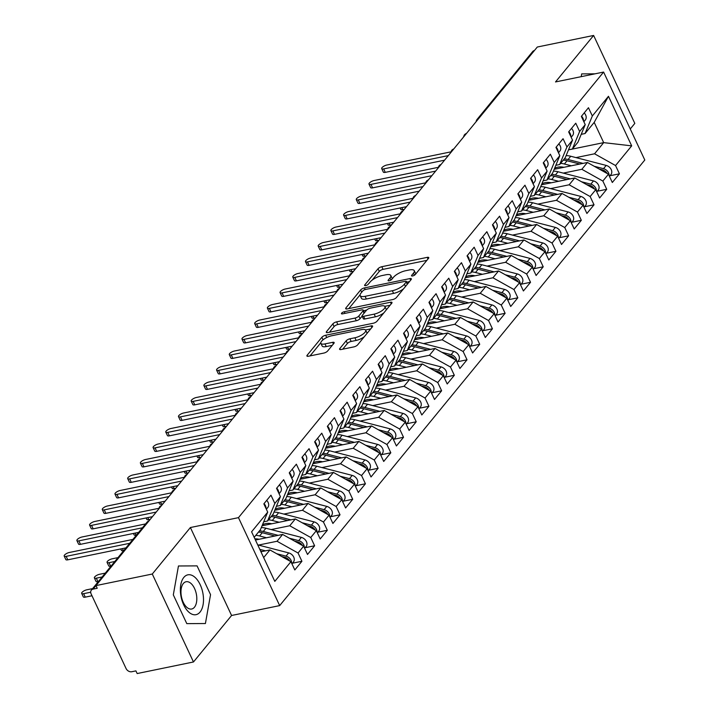 <?xml version="1.0" encoding="UTF-8"?>
<svg xmlns="http://www.w3.org/2000/svg" width="709" height="709" viewBox="0 0 709 709"><rect width="100%" height="100%" fill="white"/><g stroke="black" fill="none" stroke-linecap="round" stroke-linejoin="round"><path stroke-width="1.06" d="M412.629 275.961A2.154 0.727 -25.1 0 0 415.27 274.534L428.511 258.368A3.066 1.037 -25.1 0 0 428.768 257.589A3.066 1.037 -25.1 0 0 427.235 257.367L381.805 266.708A3.066 1.037 -25.1 0 0 378.03 268.746L364.789 284.912A2.154 0.727 -25.1 0 0 364.603 285.461A2.154 0.727 -25.1 0 0 365.684 285.612A2.154 0.727 -25.1 0 0 368.317 284.185L370.036 282.093A9.829 3.332 -25.1 0 1 382.098 275.562L385.891 274.782A9.829 3.332 -25.1 0 1 390.792 275.482A9.829 3.332 -25.1 0 1 389.977 277.99L388.257 280.082A2.154 0.727 -25.1 0 0 388.08 280.631A2.154 0.727 -25.1 0 0 389.152 280.791A2.154 0.727 -25.1 0 0 391.793 279.355L393.513 277.263A9.829 3.332 -25.1 0 1 405.575 270.741L409.359 269.961A9.829 3.332 -25.1 0 1 414.269 270.661A9.829 3.332 -25.1 0 1 413.453 273.169L411.734 275.26A2.154 0.727 -25.1 0 0 411.557 275.81A2.154 0.727 -25.1 0 0 412.629 275.961M339.85 348.509A3.066 1.037 -25.1 0 0 339.593 349.298A3.066 1.037 -25.1 0 0 341.126 349.519L353.871 346.896A3.066 1.037 -25.1 0 0 357.646 344.858L372.358 326.902A3.066 1.037 -25.1 0 0 372.615 326.122A3.066 1.037 -25.1 0 0 371.073 325.901L325.644 335.242A3.066 1.037 -25.1 0 0 321.868 337.28L307.165 355.227A3.066 1.037 -25.1 0 0 306.908 356.015A3.066 1.037 -25.1 0 0 308.442 356.237L323.836 353.073A3.066 1.037 -25.1 0 0 327.611 351.026L333.904 343.342A3.066 1.037 -25.1 0 0 334.161 342.562A3.066 1.037 -25.1 0 0 332.627 342.341L324.988 343.909A8.216 2.783 -25.1 0 1 320.885 343.324A8.216 2.783 -25.1 0 1 323.862 339.203A8.216 2.783 -25.1 0 1 331.661 335.774L361.572 329.623A8.216 2.783 -25.1 0 1 365.676 330.217A8.216 2.783 -25.1 0 1 362.698 334.338A8.216 2.783 -25.1 0 1 354.899 337.768L349.918 338.787A3.066 1.037 -25.1 0 0 346.143 340.834L339.85 348.509L340.355 349.599M630.257 128.967L634.812 123.401L593.619 35.45L537.298 47.024L95.963 585.599L97.213 588.266L93.101 589.108A4.688 3.607 -140.7 0 0 91.346 590.136A4.688 3.607 -140.7 0 0 91.115 593.903L126.069 668.525A4.688 3.607 -140.7 0 0 131.803 671.733L135.915 670.882L137.165 673.55L193.477 661.976L231.586 615.483L279.674 605.601L238.472 517.65L190.384 527.531L152.284 574.024L95.963 585.599L93.101 589.108M593.619 35.45L555.519 81.943L603.607 72.061L238.472 517.65M392.644 299.588A3.066 1.037 -25.1 0 0 396.411 297.541L411.123 279.594A3.066 1.037 -25.1 0 0 411.38 278.805A3.066 1.037 -25.1 0 0 409.846 278.593L364.408 287.925A3.066 1.037 -25.1 0 0 360.642 289.963L345.93 307.919A3.066 1.037 -25.1 0 0 345.673 308.699A3.066 1.037 -25.1 0 0 347.206 308.92L392.644 299.588M391.74 303.248L377.028 321.204A3.066 1.037 -25.1 0 1 373.262 323.242L327.824 332.574A3.066 1.037 -25.1 0 1 326.291 332.361A3.066 1.037 -25.1 0 1 326.548 331.573L332.84 323.889A3.066 1.037 -25.1 0 1 336.615 321.851L355.041 318.066A3.066 1.037 -25.1 0 0 358.807 316.028L362.981 310.932A3.066 1.037 -25.1 0 0 363.238 310.143A3.066 1.037 -25.1 0 0 361.705 309.93L342.527 313.865A2.154 0.727 -25.1 0 1 341.454 313.715A2.154 0.727 -25.1 0 1 342.225 312.634A2.154 0.727 -25.1 0 1 344.273 311.738L390.464 302.247A3.066 1.037 -25.1 0 1 391.997 302.468A3.066 1.037 -25.1 0 1 391.74 303.248M279.674 605.601L644.8 160.012L603.607 72.061M568.494 149.865L603.687 142.633L631.684 145.859L608.464 96.291L592.334 115.975L588.461 107.715L581.353 116.391L585.226 124.651L579.634 131.475L575.761 123.206L568.653 131.892L572.526 140.152L566.934 146.967L563.061 138.707L555.953 147.383L559.826 155.652L554.234 162.467L550.361 154.208L543.254 162.884L547.126 171.144L541.534 177.968L537.661 169.708L530.554 178.384L534.426 186.644L528.834 193.468L524.961 185.2L517.854 193.885L521.727 202.145L516.134 208.96L512.261 200.7L505.154 209.385L509.018 217.645L503.434 224.461L499.561 216.201L492.454 224.877L496.318 233.146L490.734 239.961L486.861 231.701L479.754 240.378L483.618 248.637L478.034 255.462L474.161 247.202L467.054 255.878L470.918 264.138L465.334 270.962L461.462 262.693L454.354 271.379L458.218 279.638L452.634 286.454L448.762 278.194L441.654 286.87L445.518 295.139L439.934 301.954L436.062 293.694L428.954 302.371L432.818 310.639L427.235 317.455L423.362 309.195L416.254 317.871L420.118 326.131L414.535 332.955L410.662 324.695L403.554 333.372L407.418 341.632L401.835 348.456L397.962 340.187L390.845 348.872L394.718 357.132L389.135 363.947L385.262 355.688L378.145 364.364L382.018 372.633L376.435 379.448L372.562 371.188L365.445 379.864L369.318 388.124L363.735 394.948L359.862 386.689L352.745 395.365L356.618 403.625L351.035 410.449L347.162 402.18L340.045 410.865L343.918 419.125L338.335 425.941L334.462 417.681L327.345 426.366L331.218 434.626L325.626 441.441L321.762 433.181L314.645 441.858L318.518 450.126L312.926 456.942L309.062 448.682L301.945 457.358L305.818 465.618L300.226 472.442L296.362 464.182L289.245 472.859L293.118 481.119L287.526 487.943L283.662 479.674L276.545 488.359L280.418 496.619L274.826 503.434L270.962 495.174L263.845 503.851L267.718 512.12L260.442 529.685L254.177 537.325M631.684 145.859L615.554 165.543L594.55 153.791L575.974 157.611M609.988 175.743L619.427 173.811L615.554 165.543M619.427 173.811L612.319 182.488L608.446 174.228L602.854 181.043L581.85 169.291L563.274 173.111M597.279 191.244L606.727 189.303L602.854 181.043M606.727 189.303L599.619 197.988L595.746 189.72L590.154 196.544L569.15 184.792L550.574 188.603M584.579 206.744L594.027 204.804L590.154 196.544M594.027 204.804L586.91 213.48L583.046 205.22L577.454 212.044L556.45 200.292L537.874 204.103M571.879 222.245L581.327 220.304L577.454 212.044M581.327 220.304L574.21 228.98L570.346 220.721L564.754 227.536L543.75 215.784L525.174 219.604M559.179 237.745L568.627 235.805L564.754 227.536M568.627 235.805L561.51 244.481L557.646 236.221L552.054 243.036L531.05 231.285L512.474 235.104M546.479 253.237L555.927 251.296L552.054 243.036M555.927 251.296L548.81 259.981L544.946 251.713L539.354 258.537L518.341 246.785L499.774 250.605M533.78 268.738L543.227 266.797L539.354 258.537M543.227 266.797L536.11 275.482L532.246 267.213L526.654 274.037L505.641 262.286L487.074 266.097M521.08 284.238L530.527 282.297L526.654 274.037M530.527 282.297L523.41 290.974L519.546 282.714L513.954 289.538L492.941 277.786L474.374 281.597M508.38 299.739L517.827 297.798L513.954 289.538M517.827 297.798L510.71 306.474L506.846 298.214L501.254 305.03L480.241 293.278L461.674 297.098M495.68 315.239L505.127 313.298L501.254 305.03M505.127 313.298L498.01 321.975L494.146 313.715L488.554 320.53L467.541 308.778L448.974 312.598M482.98 330.731L492.427 328.79L488.554 320.53M492.427 328.79L485.31 337.475L481.446 329.206L475.854 336.031L454.841 324.279L436.274 328.09M470.28 346.231L479.727 344.29L475.854 336.031M479.727 344.29L472.611 352.967L468.738 344.707L463.154 351.531L442.141 339.779L423.574 343.59M457.58 361.732L467.027 359.791L463.154 351.531M467.027 359.791L459.911 368.467L456.038 360.207L450.454 367.023L429.441 355.271L410.874 359.091M444.88 377.232L454.327 375.291L450.454 367.023M454.327 375.291L447.211 383.968L443.338 375.708L437.754 382.523L416.741 370.772L398.174 374.591M432.18 392.724L441.627 390.783L437.754 382.523M441.627 390.783L434.511 399.468L430.638 391.208L425.054 398.024L404.041 386.272L385.474 390.092M419.48 408.224L428.927 406.284L425.054 398.024M428.927 406.284L421.811 414.969L417.938 406.7L412.354 413.524L391.341 401.773L372.774 405.583M406.78 423.725L416.227 421.784L412.354 413.524M416.227 421.784L409.111 430.46L405.238 422.201L399.654 429.025L378.641 417.273L360.075 421.084M394.08 439.226L403.518 437.285L399.654 429.025M403.518 437.285L396.411 445.961L392.538 437.701L386.954 444.516L365.941 432.765L347.375 436.584M381.38 454.726L390.819 452.785L386.954 444.516M390.819 452.785L383.711 461.462L379.838 453.202L374.255 460.017L353.242 448.265L334.675 452.085M368.68 470.218L378.119 468.277L374.255 460.017M378.119 468.277L371.011 476.962L367.138 468.693L361.555 475.517L340.542 463.766L321.975 467.586M355.98 485.718L365.419 483.777L361.555 475.517M365.419 483.777L358.311 492.454L354.438 484.194L348.855 491.018L327.842 479.266L309.275 483.077M343.28 501.219L352.719 499.278L348.855 491.018M352.719 499.278L345.611 507.954L341.738 499.694L336.155 506.51L315.142 494.758L296.575 498.578M330.58 516.719L340.019 514.778L336.155 506.51M340.019 514.778L332.911 523.455L329.038 515.195L323.455 522.01L302.442 510.258L283.875 514.078M317.88 532.211L327.319 530.279L323.455 522.01M327.319 530.279L320.211 538.955L316.338 530.695L310.755 537.511L289.742 525.759L271.175 529.579M305.18 547.711L314.619 545.77L310.755 537.511M314.619 545.77L307.511 554.456L303.638 546.187L298.055 553.011L277.042 541.259L258.475 545.07M292.48 563.212L301.919 561.271L298.055 553.011M301.919 561.271L294.811 569.947L290.938 561.688L274.808 581.371L251.589 531.803L267.718 512.12M263.713 521.789L267.55 521L273.142 514.185L280.418 496.619M274.826 503.434L267.55 521M263.668 557.584L269.925 549.936L260.947 551.779M290.938 561.688L269.925 549.936M276.413 506.297L280.25 505.508L285.842 498.684L293.118 481.119M287.526 487.943L280.25 505.508M277.042 541.259L282.625 534.435L255.444 540.028M303.638 546.187L282.625 534.435M289.112 490.796L292.95 490.008L298.542 483.184L305.818 465.618M300.226 472.442L292.95 490.008M289.742 525.759L295.325 518.944L262.055 525.777M316.338 530.695L295.325 518.944M301.812 475.296L305.65 474.507L311.242 467.692L318.518 450.126M312.926 456.942L305.65 474.507M302.442 510.258L308.025 503.443L274.755 510.276M329.038 515.195L308.025 503.443M314.512 459.795L318.35 459.007L323.942 452.191L331.218 434.626M325.626 441.441L318.35 459.007M315.142 494.758L320.725 487.943L287.455 494.785M341.738 499.694L320.725 487.943M327.212 444.304L331.05 443.506L336.642 436.691L343.918 419.125M338.335 425.941L331.05 443.506M327.842 479.266L333.434 472.442L300.155 479.284M354.438 484.194L333.434 472.442M339.912 428.803L343.75 428.014L349.342 421.19L356.618 403.625M351.035 410.449L343.75 428.014M340.542 463.766L346.134 456.942L312.855 463.783M367.138 468.693L346.134 456.942M352.612 413.303L356.45 412.514L362.042 405.69L369.318 388.124M363.735 394.948L356.45 412.514M353.242 448.265L358.834 441.45L325.555 448.283M379.838 453.202L358.834 441.45M365.312 397.802L369.159 397.013L374.742 390.198L382.018 372.633M376.435 379.448L369.159 397.013M365.941 432.765L371.534 425.949L338.255 432.782M392.538 437.701L371.534 425.949M378.012 382.302L381.859 381.513L387.442 374.698L394.718 357.132M389.135 363.947L381.859 381.513M378.641 417.273L384.234 410.449L350.964 417.291M405.238 422.201L384.234 410.449M390.712 366.81L394.558 366.012L400.142 359.197L407.418 341.632M401.835 348.456L394.558 366.012M391.341 401.773L396.934 394.948L363.664 401.79M417.938 406.7L396.934 394.948M403.412 351.309L407.258 350.521L412.842 343.697L420.118 326.131M414.535 332.955L407.258 350.521M404.041 386.272L409.634 379.457L376.364 386.29M430.638 391.208L409.634 379.457M416.112 335.809L419.958 335.02L425.542 328.196L432.818 310.639M427.235 317.455L419.958 335.02M416.741 370.772L422.334 363.956L389.064 370.789M443.338 375.708L422.334 363.956M428.812 320.308L432.658 319.52L438.242 312.704L445.518 295.139M439.934 301.954L432.658 319.52M429.441 355.271L435.034 348.456L401.764 355.289M456.038 360.207L435.034 348.456M441.512 304.808L445.358 304.019L450.942 297.204L458.218 279.638M452.634 286.454L445.358 304.019M442.141 339.779L447.733 332.955L414.464 339.797M468.738 344.707L447.733 332.955M454.212 289.316L458.058 288.528L463.642 281.703L470.918 264.138M465.334 270.962L458.058 288.528M454.841 324.279L460.433 317.455L427.164 324.297M481.446 329.206L460.433 317.455M466.912 273.816L470.758 273.027L476.342 266.203L483.618 248.637M478.034 255.462L470.758 273.027M467.541 308.778L473.133 301.963L439.864 308.796M494.146 313.715L473.133 301.963M479.612 258.315L483.458 257.527L489.042 250.711L496.318 233.146M490.734 239.961L483.458 257.527M480.241 293.278L485.833 286.463L452.564 293.296M506.846 298.214L485.833 286.463M492.312 242.815L496.158 242.026L501.742 235.211L509.018 217.645M503.434 224.461L496.158 242.026M492.941 277.786L498.533 270.962L465.264 277.804M519.546 282.714L498.533 270.962M505.012 227.323L508.858 226.525L514.442 219.71L521.727 202.145M516.134 208.96L508.858 226.525M505.641 262.286L511.233 255.462L477.963 262.303M532.246 267.213L511.233 255.462M517.712 211.823L521.558 211.034L527.141 204.21L534.426 186.644M528.834 193.468L521.558 211.034M518.341 246.785L523.933 239.961L490.663 246.803M544.946 251.713L523.933 239.961M530.412 196.322L534.258 195.533L539.841 188.709L547.126 171.144M541.534 177.968L534.258 195.533M531.05 231.285L536.633 224.469L503.363 231.302M557.646 236.221L536.633 224.469M543.112 180.822L546.958 180.033L552.55 173.218L559.826 155.652M554.234 162.467L546.958 180.033M543.75 215.784L549.333 208.969L516.063 215.802M570.346 220.721L549.333 208.969M555.812 165.321L559.658 164.532L565.25 157.717L572.526 140.152M566.934 146.967L559.658 164.532M556.45 200.292L562.033 193.468L528.763 200.31M583.046 205.22L562.033 193.468M568.512 149.829L572.358 149.041L577.95 142.217L585.226 124.651M579.634 131.475L572.358 149.041M569.15 184.792L574.733 177.968L541.463 184.81M595.746 189.72L574.733 177.968M478.885 118.306A4.688 3.607 39.3 0 0 477.148 119.325L532.681 51.562A4.688 3.607 39.3 0 1 534.418 50.534M581.212 134.329L585.058 133.54L594.204 122.382L608.464 96.291M592.334 115.975L585.058 133.54M581.85 169.291L587.433 162.476L554.163 169.309M608.446 174.228L587.433 162.476M152.284 574.024L193.477 661.976M581.69 73.896L581.194 76.669L581.69 73.896L595.037 73.825L581.69 73.896M231.586 615.483L190.384 527.531M210.546 594.647L197.067 565.879L178.455 565.977L173.315 594.86L186.795 623.628L205.415 623.53L210.546 594.647L205.415 623.53L186.795 623.628L173.315 594.86L178.455 565.977L197.067 565.879L210.546 594.647M594.55 153.791L603.687 142.633L594.204 122.382M466.123 133.877A4.688 3.607 -140.7 0 0 464.377 134.905A4.688 3.607 -140.7 0 0 464.298 135.011L463.42 137.183M453.423 149.377A4.688 3.607 -140.7 0 0 451.677 150.397A4.688 3.607 -140.7 0 0 451.589 150.512L450.72 152.683M440.723 164.878A4.688 3.607 -140.7 0 0 438.977 165.897A4.688 3.607 -140.7 0 0 438.889 166.012L438.02 168.175M428.023 180.378A4.688 3.607 -140.7 0 0 426.277 181.398A4.688 3.607 -140.7 0 0 426.189 181.513L425.32 183.675M415.323 195.879A4.688 3.607 -140.7 0 0 413.577 196.898A4.688 3.607 -140.7 0 0 413.489 197.013L412.62 199.176M402.623 211.371A4.688 3.607 -140.7 0 0 400.877 212.399A4.688 3.607 -140.7 0 0 400.789 212.505L399.92 214.676M389.923 226.871A4.688 3.607 -140.7 0 0 388.178 227.89A4.688 3.607 -140.7 0 0 388.089 228.006L387.22 230.177M377.223 242.372A4.688 3.607 -140.7 0 0 375.478 243.391A4.688 3.607 -140.7 0 0 375.389 243.506L374.52 245.668M364.523 257.872A4.688 3.607 -140.7 0 0 362.778 258.891A4.688 3.607 -140.7 0 0 362.689 259.007L361.82 261.169M351.824 273.364A4.688 3.607 -140.7 0 0 350.078 274.392A4.688 3.607 -140.7 0 0 349.989 274.507L349.12 276.67M339.124 288.864A4.688 3.607 -140.7 0 0 337.378 289.884A4.688 3.607 -140.7 0 0 337.289 289.999L336.421 292.17M326.424 304.365A4.688 3.607 -140.7 0 0 324.678 305.384A4.688 3.607 -140.7 0 0 324.589 305.499L323.721 307.662M313.724 319.865A4.688 3.607 -140.7 0 0 311.978 320.885A4.688 3.607 -140.7 0 0 311.889 321L311.021 323.162M301.024 335.366A4.688 3.607 -140.7 0 0 299.278 336.385A4.688 3.607 -140.7 0 0 299.189 336.5L298.321 338.663M288.324 350.858A4.688 3.607 -140.7 0 0 286.578 351.886A4.688 3.607 -140.7 0 0 286.489 351.992L285.621 354.163M275.624 366.358A4.688 3.607 -140.7 0 0 273.878 367.377A4.688 3.607 -140.7 0 0 273.789 367.492L272.921 369.664M262.924 381.859A4.688 3.607 -140.7 0 0 261.178 382.878A4.688 3.607 -140.7 0 0 261.089 382.993L260.221 385.155M250.224 397.359A4.688 3.607 -140.7 0 0 248.478 398.378A4.688 3.607 -140.7 0 0 248.389 398.493L247.512 400.656M237.524 412.86A4.688 3.607 -140.7 0 0 235.778 413.879A4.688 3.607 -140.7 0 0 235.689 413.994L234.812 416.156M224.824 428.351A4.688 3.607 -140.7 0 0 223.078 429.379A4.688 3.607 -140.7 0 0 222.989 429.486L222.112 431.657M212.124 443.852A4.688 3.607 -140.7 0 0 210.378 444.871A4.688 3.607 -140.7 0 0 210.289 444.986L209.412 447.149M199.424 459.352A4.688 3.607 -140.7 0 0 197.678 460.371A4.688 3.607 -140.7 0 0 197.589 460.487L196.712 462.649M186.715 474.853A4.688 3.607 -140.7 0 0 184.978 475.872A4.688 3.607 -140.7 0 0 184.889 475.987L184.012 478.15M174.015 490.344A4.688 3.607 -140.7 0 0 172.278 491.372A4.688 3.607 -140.7 0 0 172.19 491.479L171.312 493.65M161.315 505.845A4.688 3.607 -140.7 0 0 159.578 506.864A4.688 3.607 -140.7 0 0 159.49 506.979L158.612 509.151M415.607 274.126A9.829 3.332 -25.1 0 0 415.518 273.328L414.269 270.661M392.13 278.947A9.829 3.332 -25.1 0 0 392.042 278.15L390.792 275.482M426.88 260.363L383.055 269.367A3.066 1.037 -25.1 0 0 379.28 271.414L372.128 280.135M360.092 294.829L348.81 308.592M409.492 281.588L406.727 282.155M406.222 281.996A2.154 0.727 -25.1 0 0 406.399 281.446A2.154 0.727 -25.1 0 0 405.326 281.287L365.445 289.485A2.154 0.727 -25.1 0 0 362.804 290.912L360.996 293.118A9.829 3.332 -25.1 0 0 360.172 295.626A9.829 3.332 -25.1 0 0 365.082 296.327L392.343 290.725A9.829 3.332 -25.1 0 0 404.414 284.194L406.222 281.996L407.285 284.274M360.172 295.626L361.422 298.294A9.829 3.332 -25.1 0 0 366.331 298.994L365.082 296.327M403.563 288.82A9.829 3.332 -25.1 0 1 393.592 293.393L366.331 298.994M329.428 332.246L334.09 326.557L332.84 323.889M362.122 316.17L360.057 318.687A3.066 1.037 -25.1 0 1 356.29 320.734L337.865 324.518A3.066 1.037 -25.1 0 0 334.09 326.557M363.504 310.71L366.642 310.063M384.765 306.341L390.11 305.242M374.157 314.14A8.216 2.783 -25.1 0 0 381.956 310.702A8.216 2.783 -25.1 0 0 384.934 306.58A8.216 2.783 -25.1 0 0 380.83 305.996L370.293 308.167A3.066 1.037 -25.1 0 0 366.518 310.205L362.343 315.301A3.066 1.037 -25.1 0 0 362.086 316.081A3.066 1.037 -25.1 0 0 363.62 316.303L374.157 314.14L375.407 316.799A8.216 2.783 -25.1 0 0 383.808 312.926M386.245 309.948A8.216 2.783 -25.1 0 0 386.183 309.248L384.934 306.58M362.086 316.081L363.336 318.749A3.066 1.037 -25.1 0 0 364.869 318.97L363.62 316.303M375.407 316.799L364.869 318.97M364.275 336.766A8.216 2.783 -25.1 0 1 356.148 340.435L351.168 341.454A3.066 1.037 -25.1 0 0 347.392 343.493L342.731 349.183M367.005 333.425A8.216 2.783 -25.1 0 0 366.925 332.875L365.676 330.217M320.885 343.324L322.134 345.992A8.216 2.783 -25.1 0 0 326.237 346.577L324.988 343.909M332.273 345.336L326.237 346.577M320.796 342.775L310.046 355.9M370.718 328.896L365.507 329.969M609.456 176.39L610.91 174.618A6.257 4.803 -140.7 0 0 611.22 169.593A6.257 4.803 -140.7 0 0 606.186 165.419L570.745 156.255A19.71 15.128 -140.7 0 0 566.119 155.617M594.231 166.278L603.519 168.671A6.257 4.803 39.3 0 1 608.552 172.845A6.257 4.803 39.3 0 1 609.111 175.646M401.799 207.631L402.756 209.678A3.908 1.321 154.9 0 1 400.807 209.394L400.142 207.976M563.921 167.306A15.642 12.009 -140.7 0 0 554.695 168.29L554.553 168.37M563.256 160.137A19.71 15.128 39.3 0 1 567.058 160.748L579.794 164.045M571.294 165.791L564.399 164.009A19.71 15.128 -140.7 0 0 560.589 163.398M599.229 169.07L602.499 169.912A6.257 4.803 39.3 0 1 607.259 173.563M402.756 209.678L404.272 209.368M564.275 158.896A19.71 15.128 39.3 0 1 568.077 159.507L583.028 163.38M583.525 121.017A6.257 4.803 -140.7 0 0 582.958 118.226A6.257 4.803 -140.7 0 0 581.531 116.179M584.198 112.917A6.257 4.803 39.3 0 1 585.625 114.964A6.257 4.803 39.3 0 1 585.324 119.989L583.87 121.762M450.906 151.859L386.83 165.02A3.908 1.321 -25.1 0 0 383.117 166.659A3.908 1.321 -25.1 0 0 381.708 168.618A3.908 1.321 -25.1 0 0 383.658 168.902L385.279 172.367A3.908 1.321 154.9 0 1 383.33 172.083L381.708 168.618M444.578 160.181L385.279 172.367M448.318 155.608L383.658 168.902M596.756 191.891L598.21 190.109A6.257 4.803 -140.7 0 0 598.52 185.093A6.257 4.803 -140.7 0 0 593.486 180.919L558.045 171.755A19.71 15.128 -140.7 0 0 553.419 171.108M581.531 181.77L590.819 184.172A6.257 4.803 39.3 0 1 595.852 188.346A6.257 4.803 39.3 0 1 596.411 191.138M389.099 223.131L390.056 225.178A3.908 1.321 154.9 0 1 388.107 224.895L387.442 223.477M551.221 182.807A15.642 12.009 -140.7 0 0 541.995 183.791L541.853 183.861M550.556 175.637A19.71 15.128 39.3 0 1 554.358 176.249L567.094 179.545M558.595 181.291L551.699 179.501A19.71 15.128 -140.7 0 0 547.889 178.89M586.529 184.57L589.799 185.412A6.257 4.803 39.3 0 1 594.559 189.055M390.056 225.178L391.572 224.859M551.575 174.396A19.71 15.128 39.3 0 1 555.377 175.008L570.328 178.872M584.056 207.382L585.51 205.61A6.257 4.803 -140.7 0 0 585.811 200.594A6.257 4.803 -140.7 0 0 580.786 196.42L545.345 187.256A19.71 15.128 -140.7 0 0 540.719 186.609M568.831 197.27L578.119 199.672A6.257 4.803 39.3 0 1 583.153 203.846A6.257 4.803 39.3 0 1 583.711 206.638M376.399 238.632L377.356 240.67A3.908 1.321 154.9 0 1 375.407 240.395L374.742 238.968M538.521 198.298A15.642 12.009 -140.7 0 0 529.286 199.291L529.153 199.362M537.856 191.138A19.71 15.128 39.3 0 1 541.658 191.749L554.394 195.037M545.895 196.783L538.991 195.002A19.71 15.128 -140.7 0 0 535.189 194.39M573.829 200.071L577.099 200.913A6.257 4.803 39.3 0 1 581.859 204.555M377.356 240.67L378.872 240.36M538.875 189.897A19.71 15.128 39.3 0 1 542.677 190.508L557.629 194.372M571.357 222.883L572.81 221.111A6.257 4.803 -140.7 0 0 573.111 216.085A6.257 4.803 -140.7 0 0 568.086 211.92L532.645 202.756A19.71 15.128 -140.7 0 0 528.019 202.109M556.131 212.771L565.419 215.173A6.257 4.803 39.3 0 1 570.453 219.347A6.257 4.803 39.3 0 1 571.011 222.139M363.699 254.132L364.656 256.171A3.908 1.321 154.9 0 1 362.707 255.896L362.042 254.469M525.821 213.799A15.642 12.009 -140.7 0 0 516.586 214.783L516.453 214.862M525.156 206.638A19.71 15.128 39.3 0 1 528.958 207.25L541.694 210.538M533.195 212.283L526.291 210.502A19.71 15.128 -140.7 0 0 522.489 209.891M561.129 215.563L564.399 216.413A6.257 4.803 39.3 0 1 569.159 220.056M364.656 256.171L366.172 255.86M526.175 205.397A19.71 15.128 39.3 0 1 529.977 206.009L544.929 209.873M558.657 238.384L560.11 236.611A6.257 4.803 -140.7 0 0 560.411 231.586A6.257 4.803 -140.7 0 0 555.386 227.412L519.945 218.248A19.71 15.128 -140.7 0 0 515.319 217.61M543.431 228.271L552.719 230.673A6.257 4.803 39.3 0 1 557.744 234.839A6.257 4.803 39.3 0 1 558.311 237.639M350.999 269.624L351.956 271.671A3.908 1.321 154.9 0 1 350.007 271.387L349.342 269.969M513.121 229.299A15.642 12.009 -140.7 0 0 503.886 230.283L503.753 230.363M512.456 222.13A19.71 15.128 39.3 0 1 516.258 222.741L528.994 226.038M520.495 227.784L513.591 226.003A19.71 15.128 -140.7 0 0 509.789 225.391M548.429 231.063L551.699 231.914A6.257 4.803 39.3 0 1 556.459 235.556M351.956 271.671L353.472 271.361M513.476 220.898A19.71 15.128 39.3 0 1 517.278 221.509L532.229 225.373M570.825 136.518A6.257 4.803 -140.7 0 0 570.258 133.726A6.257 4.803 -140.7 0 0 568.831 131.67M571.498 128.418A6.257 4.803 39.3 0 1 572.925 130.465A6.257 4.803 39.3 0 1 572.624 135.49L571.17 137.262M438.206 167.351L374.13 180.52A3.908 1.321 -25.1 0 0 370.417 182.16A3.908 1.321 -25.1 0 0 368.999 184.118A3.908 1.321 -25.1 0 0 370.958 184.393L372.579 187.858A3.908 1.321 154.9 0 1 370.63 187.584L368.999 184.118M431.878 175.672L372.579 187.858M435.618 171.108L370.958 184.393M558.125 152.018A6.257 4.803 -140.7 0 0 557.558 149.218A6.257 4.803 -140.7 0 0 556.131 147.171M558.798 143.918A6.257 4.803 39.3 0 1 560.225 145.965A6.257 4.803 39.3 0 1 559.924 150.99L558.47 152.763M425.506 182.851L361.43 196.021A3.908 1.321 -25.1 0 0 357.717 197.651A3.908 1.321 -25.1 0 0 356.299 199.619A3.908 1.321 -25.1 0 0 358.258 199.894L359.88 203.359A3.908 1.321 154.9 0 1 357.93 203.084L356.299 199.619M419.179 191.173L359.88 203.359M422.918 186.609L358.258 199.894M545.425 167.51A6.257 4.803 -140.7 0 0 544.858 164.718A6.257 4.803 -140.7 0 0 543.431 162.671M546.098 159.419A6.257 4.803 39.3 0 1 547.525 161.466A6.257 4.803 39.3 0 1 547.224 166.491L545.77 168.263M412.806 198.352L348.731 211.521A3.908 1.321 -25.1 0 0 345.017 213.152A3.908 1.321 -25.1 0 0 343.599 215.119A3.908 1.321 -25.1 0 0 345.558 215.394L347.18 218.859A3.908 1.321 154.9 0 1 345.23 218.576L343.599 215.119M406.479 206.673L347.18 218.859M410.219 202.109L345.558 215.394M532.725 183.011A6.257 4.803 -140.7 0 0 532.158 180.219A6.257 4.803 -140.7 0 0 530.731 178.172M533.398 174.919A6.257 4.803 39.3 0 1 534.825 176.966A6.257 4.803 39.3 0 1 534.524 181.983L533.071 183.755M400.106 213.852L336.031 227.022A3.908 1.321 -25.1 0 0 332.317 228.653A3.908 1.321 -25.1 0 0 330.899 230.611A3.908 1.321 -25.1 0 0 332.858 230.895L334.48 234.36A3.908 1.321 154.9 0 1 332.53 234.076L330.899 230.611M393.779 222.174L334.48 234.36M397.519 217.601L332.858 230.895M200.044 612.08A20.331 11.052 78.4 0 0 200.186 584.677A20.331 11.052 78.4 0 0 183.817 577.427A20.331 11.052 78.4 0 0 183.675 604.83A20.331 11.052 78.4 0 0 200.044 612.08M194.443 607.241A13.923 7.569 78.4 0 0 195.569 591.076A13.923 7.569 78.4 0 0 186.086 581.743A13.923 7.569 78.4 0 0 183.33 583.516A13.923 7.569 78.4 0 0 182.213 599.681A13.923 7.569 78.4 0 0 191.687 609.013A13.923 7.569 78.4 0 0 194.443 607.241M545.957 253.884L547.41 252.112A6.257 4.803 -140.7 0 0 547.711 247.087A6.257 4.803 -140.7 0 0 542.686 242.912L507.245 233.748A19.71 15.128 -140.7 0 0 502.619 233.11M530.731 243.772L540.019 246.165A6.257 4.803 39.3 0 1 545.044 250.339A6.257 4.803 39.3 0 1 545.611 253.14M338.299 285.124L339.257 287.172A3.908 1.321 154.9 0 1 337.307 286.888L336.642 285.47M500.421 244.8A15.642 12.009 -140.7 0 0 491.186 245.784L491.053 245.855M499.756 237.63A19.71 15.128 39.3 0 1 503.558 238.242L516.294 241.539M507.795 243.284L500.891 241.503A19.71 15.128 -140.7 0 0 497.089 240.892M535.729 246.564L539 247.406A6.257 4.803 39.3 0 1 543.759 251.057M339.257 287.172L340.772 286.861M500.776 236.389A19.71 15.128 39.3 0 1 504.578 237.001L519.529 240.874M520.016 198.511A6.257 4.803 -140.7 0 0 519.458 195.719A6.257 4.803 -140.7 0 0 518.031 193.672M520.698 190.411A6.257 4.803 39.3 0 1 522.125 192.458A6.257 4.803 39.3 0 1 521.824 197.483L520.371 199.256M387.406 229.353L323.331 242.513A3.908 1.321 -25.1 0 0 319.617 244.153A3.908 1.321 -25.1 0 0 318.199 246.112A3.908 1.321 -25.1 0 0 320.158 246.395L321.78 249.852A3.908 1.321 154.9 0 1 319.821 249.577L318.199 246.112M381.079 237.675L321.78 249.852M384.819 233.101L320.158 246.395M533.257 269.385L534.71 267.603A6.257 4.803 -140.7 0 0 535.011 262.587A6.257 4.803 -140.7 0 0 529.977 258.413L494.545 249.249A19.71 15.128 -140.7 0 0 489.919 248.602M518.031 259.264L527.319 261.665A6.257 4.803 39.3 0 1 532.344 265.84A6.257 4.803 39.3 0 1 532.911 268.631M325.599 300.625L326.557 302.663A3.908 1.321 154.9 0 1 324.607 302.388L323.933 300.971M487.712 260.3A15.642 12.009 -140.7 0 0 478.486 261.284L478.353 261.355M487.056 253.131A19.71 15.128 39.3 0 1 490.858 253.742L503.594 257.03M495.095 258.785L488.191 256.995A19.71 15.128 -140.7 0 0 484.389 256.383M523.029 262.064L526.3 262.906A6.257 4.803 39.3 0 1 531.059 266.549M326.557 302.663L328.072 302.353M488.076 251.89A19.71 15.128 39.3 0 1 491.878 252.501L506.829 256.366M520.557 284.876L522.01 283.104A6.257 4.803 -140.7 0 0 522.311 278.088A6.257 4.803 -140.7 0 0 517.278 273.913L481.845 264.749A19.71 15.128 -140.7 0 0 477.219 264.103M505.331 274.764L514.619 277.166A6.257 4.803 39.3 0 1 519.644 281.34A6.257 4.803 39.3 0 1 520.211 284.132M312.899 316.125L313.857 318.164A3.908 1.321 154.9 0 1 311.907 317.889L311.233 316.462M475.012 275.792A15.642 12.009 -140.7 0 0 465.786 276.776L465.653 276.856M474.356 268.631A19.71 15.128 39.3 0 1 478.158 269.243L490.894 272.531M482.395 274.277L475.491 272.495A19.71 15.128 -140.7 0 0 471.689 271.884M510.329 277.556L513.6 278.407A6.257 4.803 39.3 0 1 518.359 282.049M313.857 318.164L315.372 317.854M475.376 267.39A19.71 15.128 39.3 0 1 479.178 268.002L494.129 271.866M507.857 300.377L509.31 298.604A6.257 4.803 -140.7 0 0 509.611 293.579A6.257 4.803 -140.7 0 0 504.578 289.414L469.145 280.241A19.71 15.128 -140.7 0 0 464.519 279.603M492.631 290.265L501.91 292.666A6.257 4.803 39.3 0 1 506.944 296.841A6.257 4.803 39.3 0 1 507.511 299.632M300.199 331.626L301.157 333.664A3.908 1.321 154.9 0 1 299.207 333.39L298.533 331.963M462.312 291.293A15.642 12.009 -140.7 0 0 453.086 292.276L452.954 292.356M461.656 284.132A19.71 15.128 39.3 0 1 465.459 284.743L478.194 288.031M469.695 289.777L462.791 287.996A19.71 15.128 -140.7 0 0 458.989 287.384M497.629 293.056L500.9 293.907A6.257 4.803 39.3 0 1 505.659 297.55M301.157 333.664L302.672 333.354M462.676 282.891A19.71 15.128 39.3 0 1 466.478 283.503L481.429 287.367M495.157 315.877L496.61 314.105A6.257 4.803 -140.7 0 0 496.912 309.08A6.257 4.803 -140.7 0 0 491.878 304.905L456.445 295.742A19.71 15.128 -140.7 0 0 451.819 295.104M479.931 305.765L489.21 308.167A6.257 4.803 39.3 0 1 494.244 312.332A6.257 4.803 39.3 0 1 494.811 315.133M287.499 347.118L288.457 349.165A3.908 1.321 154.9 0 1 286.507 348.881L285.833 347.463M449.612 306.793A15.642 12.009 -140.7 0 0 440.386 307.777L440.254 307.857M448.957 299.623A19.71 15.128 39.3 0 1 452.759 300.235L465.494 303.532M456.995 305.278L450.091 303.496A19.71 15.128 -140.7 0 0 446.289 302.885M484.929 308.557L488.2 309.399A6.257 4.803 39.3 0 1 492.959 313.05M288.457 349.165L289.963 348.855M449.976 298.392A19.71 15.128 39.3 0 1 453.778 298.994L468.729 302.867M507.316 214.012A6.257 4.803 -140.7 0 0 506.758 211.211A6.257 4.803 -140.7 0 0 505.331 209.164M507.999 205.911A6.257 4.803 39.3 0 1 509.425 207.959A6.257 4.803 39.3 0 1 509.124 212.984L507.671 214.756M374.707 244.844L310.631 258.014A3.908 1.321 -25.1 0 0 306.917 259.654A3.908 1.321 -25.1 0 0 305.499 261.612A3.908 1.321 -25.1 0 0 307.458 261.887L309.08 265.352A3.908 1.321 154.9 0 1 307.121 265.077L305.499 261.612M368.379 253.166L309.08 265.352M372.119 248.602L307.458 261.887M494.616 229.512A6.257 4.803 -140.7 0 0 494.058 226.712A6.257 4.803 -140.7 0 0 492.631 224.664M495.299 221.412A6.257 4.803 39.3 0 1 496.725 223.459A6.257 4.803 39.3 0 1 496.424 228.484L494.971 230.257M362.007 260.345L297.931 273.514A3.908 1.321 -25.1 0 0 294.217 275.145A3.908 1.321 -25.1 0 0 292.799 277.113A3.908 1.321 -25.1 0 0 294.758 277.387L296.38 280.853A3.908 1.321 154.9 0 1 294.421 280.578L292.799 277.113M355.679 268.667L296.38 280.853M359.419 264.103L294.758 277.387M481.916 245.004A6.257 4.803 -140.7 0 0 481.358 242.212A6.257 4.803 -140.7 0 0 479.931 240.165M482.599 236.912A6.257 4.803 39.3 0 1 484.025 238.96A6.257 4.803 39.3 0 1 483.724 243.976L482.271 245.757M349.307 275.845L285.231 289.015A3.908 1.321 -25.1 0 0 281.517 290.646A3.908 1.321 -25.1 0 0 280.099 292.604A3.908 1.321 -25.1 0 0 282.058 292.888L283.68 296.353A3.908 1.321 154.9 0 1 281.721 296.07L280.099 292.604M342.97 284.167L283.68 296.353M346.719 279.603L282.058 292.888M469.216 260.504A6.257 4.803 -140.7 0 0 468.658 257.713A6.257 4.803 -140.7 0 0 467.231 255.665M469.89 252.404A6.257 4.803 39.3 0 1 471.325 254.46A6.257 4.803 39.3 0 1 471.024 259.476L469.571 261.249M336.607 291.346L272.531 304.507A3.908 1.321 -25.1 0 0 268.817 306.146A3.908 1.321 -25.1 0 0 267.399 308.105A3.908 1.321 -25.1 0 0 269.358 308.388L270.98 311.854A3.908 1.321 154.9 0 1 269.021 311.57L267.399 308.105M330.27 299.668L270.98 311.854M334.019 295.095L269.358 308.388M482.457 331.378L483.91 329.605A6.257 4.803 -140.7 0 0 484.212 324.58A6.257 4.803 -140.7 0 0 479.178 320.406L443.745 311.242A19.71 15.128 -140.7 0 0 439.11 310.595M467.231 321.257L476.51 323.659A6.257 4.803 39.3 0 1 481.544 327.833A6.257 4.803 39.3 0 1 482.111 330.633M274.8 362.618L275.757 364.665A3.908 1.321 154.9 0 1 273.798 364.382L273.133 362.964M436.912 322.294A15.642 12.009 -140.7 0 0 427.687 323.277L427.554 323.348M436.257 315.124A19.71 15.128 39.3 0 1 440.059 315.735L452.785 319.032M444.295 320.778L437.391 318.988A19.71 15.128 -140.7 0 0 433.589 318.376M472.229 324.057L475.5 324.899A6.257 4.803 39.3 0 1 480.259 328.551M275.757 364.665L277.263 364.355M437.276 313.883A19.71 15.128 39.3 0 1 441.078 314.495L456.029 318.368M469.757 346.869L471.21 345.097A6.257 4.803 -140.7 0 0 471.512 340.081A6.257 4.803 -140.7 0 0 466.478 335.906L431.045 326.743A19.71 15.128 -140.7 0 0 426.41 326.096M454.531 336.757L463.81 339.159A6.257 4.803 39.3 0 1 468.844 343.333A6.257 4.803 39.3 0 1 469.402 346.125M262.1 378.119L263.057 380.157A3.908 1.321 154.9 0 1 261.098 379.882L260.433 378.455M424.212 337.785A15.642 12.009 -140.7 0 0 414.987 338.778L414.854 338.849M423.557 330.624A19.71 15.128 39.3 0 1 427.359 331.236L440.085 334.524M431.586 336.27L424.691 334.488A19.71 15.128 -140.7 0 0 420.889 333.877M459.529 339.558L462.8 340.4A6.257 4.803 39.3 0 1 467.559 344.042M263.057 380.157L264.563 379.847M424.576 329.384A19.71 15.128 39.3 0 1 428.378 329.995L443.329 333.859M457.057 362.37L458.51 360.597A6.257 4.803 -140.7 0 0 458.812 355.572A6.257 4.803 -140.7 0 0 453.778 351.407L418.345 342.243A19.71 15.128 -140.7 0 0 413.71 341.596M441.831 352.258L451.11 354.66A6.257 4.803 39.3 0 1 456.144 358.834A6.257 4.803 39.3 0 1 456.702 361.625M249.4 393.619L250.357 395.657A3.908 1.321 154.9 0 1 248.398 395.383L247.733 393.956M411.512 353.286A15.642 12.009 -140.7 0 0 402.287 354.27L402.154 354.349M410.857 346.125A19.71 15.128 39.3 0 1 414.659 346.736L427.385 350.024M418.886 351.77L411.991 349.989A19.71 15.128 -140.7 0 0 408.189 349.377M446.83 355.049L450.1 355.9A6.257 4.803 39.3 0 1 454.859 359.543M250.357 395.657L251.863 395.347M411.876 344.884A19.71 15.128 39.3 0 1 415.678 345.496L430.629 349.36M444.357 377.87L445.81 376.098A6.257 4.803 -140.7 0 0 446.112 371.073A6.257 4.803 -140.7 0 0 441.078 366.899L405.645 357.735A19.71 15.128 -140.7 0 0 401.01 357.097M429.131 367.758L438.41 370.16A6.257 4.803 39.3 0 1 443.444 374.325A6.257 4.803 39.3 0 1 444.002 377.126M236.7 409.12L237.657 411.158A3.908 1.321 154.9 0 1 235.698 410.874L235.033 409.456M398.812 368.786A15.642 12.009 -140.7 0 0 389.587 369.77L389.454 369.85M398.157 361.625A19.71 15.128 39.3 0 1 401.959 362.237L414.685 365.525M406.186 367.271L399.291 365.489A19.71 15.128 -140.7 0 0 395.489 364.878M434.13 370.55L437.4 371.401A6.257 4.803 39.3 0 1 442.15 375.043M237.657 411.158L239.163 410.848M399.176 360.385A19.71 15.128 39.3 0 1 402.978 360.996L417.929 364.86M431.657 393.371L433.11 391.598A6.257 4.803 -140.7 0 0 433.412 386.573A6.257 4.803 -140.7 0 0 428.378 382.399L392.946 373.235A19.71 15.128 -140.7 0 0 388.31 372.597M416.431 383.259L425.71 385.652A6.257 4.803 39.3 0 1 430.744 389.826A6.257 4.803 39.3 0 1 431.302 392.626M224 424.611L224.957 426.658A3.908 1.321 154.9 0 1 222.998 426.375L222.334 424.957M386.113 384.287A15.642 12.009 -140.7 0 0 376.887 385.271L376.754 385.341M385.457 377.117A19.71 15.128 39.3 0 1 389.259 377.729L401.985 381.025M393.486 382.771L386.591 380.99A19.71 15.128 -140.7 0 0 382.789 380.378M421.43 386.05L424.7 386.892A6.257 4.803 39.3 0 1 429.45 390.544M224.957 426.658L226.463 426.348M386.476 375.876A19.71 15.128 39.3 0 1 390.278 376.488L405.229 380.361M456.516 276.005A6.257 4.803 -140.7 0 0 455.958 273.213A6.257 4.803 -140.7 0 0 454.531 271.157M457.19 267.905A6.257 4.803 39.3 0 1 458.626 269.952A6.257 4.803 39.3 0 1 458.324 274.977L456.871 276.749M323.907 306.846L259.831 320.007A3.908 1.321 -25.1 0 0 256.117 321.647A3.908 1.321 -25.1 0 0 254.699 323.605A3.908 1.321 -25.1 0 0 256.658 323.88L258.28 327.345A3.908 1.321 154.9 0 1 256.321 327.071L254.699 323.605M317.57 315.159L258.28 327.345M321.319 310.595L256.658 323.88M443.816 291.505A6.257 4.803 -140.7 0 0 443.258 288.705A6.257 4.803 -140.7 0 0 441.822 286.658M444.49 283.405A6.257 4.803 39.3 0 1 445.926 285.452A6.257 4.803 39.3 0 1 445.624 290.477L444.171 292.25M311.207 322.338L247.131 335.508A3.908 1.321 -25.1 0 0 243.417 337.138A3.908 1.321 -25.1 0 0 241.999 339.106A3.908 1.321 -25.1 0 0 243.958 339.381L245.58 342.846A3.908 1.321 154.9 0 1 243.621 342.571L241.999 339.106M304.87 330.66L245.58 342.846M308.619 326.096L243.958 339.381M431.116 307.006A6.257 4.803 -140.7 0 0 430.558 304.205A6.257 4.803 -140.7 0 0 429.122 302.158M431.79 298.906A6.257 4.803 39.3 0 1 433.226 300.953A6.257 4.803 39.3 0 1 432.924 305.978L431.471 307.75M298.507 337.839L234.431 351.008A3.908 1.321 -25.1 0 0 230.717 352.639A3.908 1.321 -25.1 0 0 229.299 354.606A3.908 1.321 -25.1 0 0 231.258 354.881L232.88 358.346A3.908 1.321 154.9 0 1 230.921 358.072L229.299 354.606M292.17 346.16L232.88 358.346M295.919 341.596L231.258 354.881M418.416 322.498A6.257 4.803 -140.7 0 0 417.858 319.706A6.257 4.803 -140.7 0 0 416.422 317.659M419.09 314.406A6.257 4.803 39.3 0 1 420.526 316.453A6.257 4.803 39.3 0 1 420.224 321.469L418.771 323.242M285.807 353.339L221.731 366.509A3.908 1.321 -25.1 0 0 218.017 368.139A3.908 1.321 -25.1 0 0 216.6 370.098A3.908 1.321 -25.1 0 0 218.549 370.382L220.18 373.847A3.908 1.321 154.9 0 1 218.221 373.563L216.6 370.098M279.47 361.661L220.18 373.847M283.219 357.088L218.549 370.382M405.716 337.998A6.257 4.803 -140.7 0 0 405.158 335.206A6.257 4.803 -140.7 0 0 403.722 333.159M406.39 329.898A6.257 4.803 39.3 0 1 407.826 331.945A6.257 4.803 39.3 0 1 407.524 336.97L406.071 338.742M273.098 368.84L209.031 382A3.908 1.321 -25.1 0 0 205.318 383.64A3.908 1.321 -25.1 0 0 203.9 385.599A3.908 1.321 -25.1 0 0 205.849 385.882L207.48 389.347A3.908 1.321 154.9 0 1 205.521 389.064L203.9 385.599M266.77 377.161L207.48 389.347M270.519 372.588L205.849 385.882M418.957 408.871L420.41 407.09A6.257 4.803 -140.7 0 0 420.712 402.074A6.257 4.803 -140.7 0 0 415.678 397.9L380.246 388.736A19.71 15.128 -140.7 0 0 375.61 388.089M403.731 398.75L413.01 401.152A6.257 4.803 39.3 0 1 418.044 405.326A6.257 4.803 39.3 0 1 418.602 408.118M211.3 440.112L212.257 442.15A3.908 1.321 154.9 0 1 210.298 441.875L209.634 440.457M373.413 399.787A15.642 12.009 -140.7 0 0 364.187 400.771L364.054 400.842M372.757 392.618A19.71 15.128 39.3 0 1 376.559 393.229L389.285 396.526M380.786 398.272L373.891 396.482A19.71 15.128 -140.7 0 0 370.089 395.87M408.73 401.551L412 402.393A6.257 4.803 39.3 0 1 416.75 406.035M212.257 442.15L213.763 441.84M373.776 391.377A19.71 15.128 39.3 0 1 377.578 391.988L392.529 395.852M393.016 353.499A6.257 4.803 -140.7 0 0 392.458 350.698A6.257 4.803 -140.7 0 0 391.022 348.651M393.69 345.398A6.257 4.803 39.3 0 1 395.126 347.445A6.257 4.803 39.3 0 1 394.824 352.47L393.371 354.243M260.398 384.331L196.331 397.501A3.908 1.321 -25.1 0 0 192.618 399.14A3.908 1.321 -25.1 0 0 191.2 401.099A3.908 1.321 -25.1 0 0 193.149 401.374L194.78 404.839A3.908 1.321 154.9 0 1 192.821 404.564L191.2 401.099M254.07 392.653L194.78 404.839M257.819 388.089L193.149 401.374M406.257 424.363L407.71 422.591A6.257 4.803 -140.7 0 0 408.012 417.574A6.257 4.803 -140.7 0 0 402.978 413.4L367.546 404.236A19.71 15.128 -140.7 0 0 362.911 403.589M391.031 414.251L400.31 416.653A6.257 4.803 39.3 0 1 405.344 420.827A6.257 4.803 39.3 0 1 405.902 423.619M198.6 455.612L199.557 457.651A3.908 1.321 154.9 0 1 197.598 457.376L196.934 455.949M360.713 415.279A15.642 12.009 -140.7 0 0 351.487 416.272L351.354 416.343M360.057 408.118A19.71 15.128 39.3 0 1 363.859 408.73L376.585 412.018M368.086 413.764L361.191 411.982A19.71 15.128 -140.7 0 0 357.389 411.371M396.021 417.043L399.3 417.893A6.257 4.803 39.3 0 1 404.05 421.536M199.557 457.651L201.064 457.34M361.076 406.877A19.71 15.128 39.3 0 1 364.878 407.489L379.829 411.353M380.316 368.999A6.257 4.803 -140.7 0 0 379.758 366.198A6.257 4.803 -140.7 0 0 378.322 364.151M380.99 360.899A6.257 4.803 39.3 0 1 382.426 362.946A6.257 4.803 39.3 0 1 382.116 367.971L380.671 369.743M247.698 399.832L183.631 413.001A3.908 1.321 -25.1 0 0 179.918 414.632A3.908 1.321 -25.1 0 0 178.5 416.6A3.908 1.321 -25.1 0 0 180.449 416.874L182.08 420.34A3.908 1.321 154.9 0 1 180.121 420.065L178.5 416.6M241.37 408.154L182.08 420.34M245.119 403.589L180.449 416.874M393.557 439.864L395.01 438.091A6.257 4.803 -140.7 0 0 395.312 433.066A6.257 4.803 -140.7 0 0 390.278 428.901L354.837 419.737A19.71 15.128 -140.7 0 0 350.211 419.09M378.331 429.751L387.61 432.153A6.257 4.803 39.3 0 1 392.644 436.327A6.257 4.803 39.3 0 1 393.203 439.119M185.9 471.113L186.857 473.151A3.908 1.321 154.9 0 1 184.898 472.876L184.234 471.45M348.013 430.78A15.642 12.009 -140.7 0 0 338.787 431.763L338.654 431.843M347.357 423.619A19.71 15.128 39.3 0 1 351.159 424.23L363.885 427.518M355.386 429.264L348.491 427.483A19.71 15.128 -140.7 0 0 344.689 426.871M383.321 432.543L386.6 433.394A6.257 4.803 39.3 0 1 391.35 437.036M186.857 473.151L188.364 472.841M348.367 422.378A19.71 15.128 39.3 0 1 352.178 422.989L367.129 426.853M367.617 384.491A6.257 4.803 -140.7 0 0 367.058 381.699A6.257 4.803 -140.7 0 0 365.622 379.652M368.29 376.399A6.257 4.803 39.3 0 1 369.726 378.446A6.257 4.803 39.3 0 1 369.416 383.463L367.962 385.244M234.998 415.332L170.931 428.502A3.908 1.321 -25.1 0 0 167.218 430.133A3.908 1.321 -25.1 0 0 165.8 432.1A3.908 1.321 -25.1 0 0 167.749 432.375L169.371 435.84A3.908 1.321 154.9 0 1 167.421 435.556L165.8 432.1M228.67 423.654L169.371 435.84M232.41 419.09L167.749 432.375M380.857 455.364L382.311 453.592A6.257 4.803 -140.7 0 0 382.612 448.567A6.257 4.803 -140.7 0 0 377.578 444.392L342.137 435.229A19.71 15.128 -140.7 0 0 337.511 434.59M365.631 445.252L374.91 447.654A6.257 4.803 39.3 0 1 379.944 451.819A6.257 4.803 39.3 0 1 380.503 454.62M173.2 486.604L174.157 488.652A3.908 1.321 154.9 0 1 172.198 488.368L171.534 486.95M335.313 446.28A15.642 12.009 -140.7 0 0 326.087 447.264L325.954 447.344M334.657 439.11A19.71 15.128 39.3 0 1 338.459 439.722L351.185 443.019M342.686 444.765L335.791 442.983A19.71 15.128 -140.7 0 0 331.989 442.372M370.621 448.044L373.891 448.886A6.257 4.803 39.3 0 1 378.65 452.537M174.157 488.652L175.664 488.341M335.667 437.878A19.71 15.128 39.3 0 1 339.478 438.49L354.429 442.354M354.917 399.991A6.257 4.803 -140.7 0 0 354.358 397.2A6.257 4.803 -140.7 0 0 352.922 395.152M355.59 391.9A6.257 4.803 39.3 0 1 357.026 393.947A6.257 4.803 39.3 0 1 356.716 398.963L355.262 400.736M222.298 430.833L158.231 444.002A3.908 1.321 -25.1 0 0 154.518 445.633A3.908 1.321 -25.1 0 0 153.1 447.592A3.908 1.321 -25.1 0 0 155.049 447.875L156.671 451.341A3.908 1.321 154.9 0 1 154.722 451.057L153.1 447.592M215.97 439.155L156.671 451.341M219.71 434.582L155.049 447.875M368.157 470.865L369.611 469.092A6.257 4.803 -140.7 0 0 369.912 464.067A6.257 4.803 -140.7 0 0 364.878 459.893L329.437 450.729A19.71 15.128 -140.7 0 0 324.811 450.091M352.931 460.744L362.21 463.145A6.257 4.803 39.3 0 1 367.244 467.32A6.257 4.803 39.3 0 1 367.803 470.12M160.5 502.105L161.457 504.152A3.908 1.321 154.9 0 1 159.498 503.869L158.834 502.451M322.613 461.781A15.642 12.009 -140.7 0 0 313.387 462.764L313.254 462.835M321.957 454.611A19.71 15.128 39.3 0 1 325.759 455.222L338.485 458.519M329.986 460.265L323.091 458.475A19.71 15.128 -140.7 0 0 319.289 457.863M357.921 463.544L361.191 464.386A6.257 4.803 39.3 0 1 365.95 468.037M161.457 504.152L162.964 503.842M322.967 453.37A19.71 15.128 39.3 0 1 326.769 453.982L341.729 457.854M342.217 415.492A6.257 4.803 -140.7 0 0 341.658 412.7A6.257 4.803 -140.7 0 0 340.223 410.653M342.89 407.391A6.257 4.803 39.3 0 1 344.326 409.439A6.257 4.803 39.3 0 1 344.016 414.464L342.562 416.236M209.598 446.333L145.531 459.494A3.908 1.321 -25.1 0 0 141.818 461.134A3.908 1.321 -25.1 0 0 140.4 463.092A3.908 1.321 -25.1 0 0 142.349 463.376L143.971 466.832A3.908 1.321 154.9 0 1 142.022 466.557L140.4 463.092M203.27 454.646L143.971 466.832M207.01 450.082L142.349 463.376M355.457 486.356L356.911 484.584A6.257 4.803 -140.7 0 0 357.212 479.568A6.257 4.803 -140.7 0 0 352.178 475.393L316.737 466.23A19.71 15.128 -140.7 0 0 312.111 465.583M340.231 476.244L349.51 478.646A6.257 4.803 39.3 0 1 354.544 482.82A6.257 4.803 39.3 0 1 355.103 485.612M147.8 517.605L148.757 519.644A3.908 1.321 154.9 0 1 146.798 519.369L146.134 517.951M309.913 477.281A15.642 12.009 -140.7 0 0 300.687 478.265L300.554 478.336M309.257 470.111A19.71 15.128 39.3 0 1 313.059 470.723L325.786 474.011M317.286 475.766L310.391 473.975A19.71 15.128 -140.7 0 0 306.589 473.364M345.221 479.045L348.491 479.887A6.257 4.803 39.3 0 1 353.25 483.529M148.757 519.644L150.264 519.334M310.267 468.871A19.71 15.128 39.3 0 1 314.069 469.482L329.02 473.346M329.517 430.992A6.257 4.803 -140.7 0 0 328.958 428.192A6.257 4.803 -140.7 0 0 327.523 426.144M330.19 422.892A6.257 4.803 39.3 0 1 331.626 424.939A6.257 4.803 39.3 0 1 331.316 429.964L329.862 431.737M196.898 461.825L132.831 474.995A3.908 1.321 -25.1 0 0 129.118 476.625A3.908 1.321 -25.1 0 0 127.7 478.593A3.908 1.321 -25.1 0 0 129.65 478.867L131.271 482.333A3.908 1.321 154.9 0 1 129.322 482.058L127.7 478.593M190.57 470.147L131.271 482.333M194.31 465.583L129.65 478.867M342.757 501.857L344.211 500.084A6.257 4.803 -140.7 0 0 344.512 495.059A6.257 4.803 -140.7 0 0 339.478 490.894L304.037 481.73A19.71 15.128 -140.7 0 0 299.411 481.083M327.531 491.745L336.81 494.146A6.257 4.803 39.3 0 1 341.844 498.321A6.257 4.803 39.3 0 1 342.403 501.112M135.1 533.106L136.057 535.144A3.908 1.321 154.9 0 1 134.098 534.87L133.434 533.443M297.213 492.773A15.642 12.009 -140.7 0 0 287.987 493.756L287.845 493.836M296.557 485.612A19.71 15.128 39.3 0 1 300.359 486.223L313.086 489.511M304.586 491.257L297.691 489.476A19.71 15.128 -140.7 0 0 293.889 488.864M332.521 494.536L335.791 495.387A6.257 4.803 39.3 0 1 340.55 499.03M297.567 484.371A19.71 15.128 39.3 0 1 301.369 484.983L316.32 488.847M316.817 446.493A6.257 4.803 -140.7 0 0 316.258 443.692A6.257 4.803 -140.7 0 0 314.823 441.645M317.49 438.392A6.257 4.803 39.3 0 1 318.926 440.44A6.257 4.803 39.3 0 1 318.616 445.465L317.162 447.237M184.198 477.325L120.122 490.495A3.908 1.321 -25.1 0 0 116.409 492.126A3.908 1.321 -25.1 0 0 115 494.093A3.908 1.321 -25.1 0 0 116.95 494.368L118.571 497.833A3.908 1.321 154.9 0 1 116.622 497.558L115 494.093M177.87 485.647L118.571 497.833M181.61 481.083L116.95 494.368M330.057 517.357L331.511 515.585A6.257 4.803 -140.7 0 0 331.812 510.56A6.257 4.803 -140.7 0 0 326.778 506.386L291.337 497.222A19.71 15.128 -140.7 0 0 286.711 496.584M314.831 507.245L324.11 509.647A6.257 4.803 39.3 0 1 329.144 513.812A6.257 4.803 39.3 0 1 329.703 516.613M122.4 548.606L123.348 550.645A3.908 1.321 154.9 0 1 121.399 550.37L120.734 548.943M284.513 508.273A15.642 12.009 -140.7 0 0 275.287 509.257L275.145 509.337M283.857 501.112A19.71 15.128 39.3 0 1 287.659 501.724L300.386 505.012M291.886 506.758L284.991 504.976A19.71 15.128 -140.7 0 0 281.189 504.365M319.821 510.037L323.091 510.888A6.257 4.803 39.3 0 1 327.85 514.53M284.867 499.872A19.71 15.128 39.3 0 1 288.669 500.483L303.62 504.347M304.117 461.984A6.257 4.803 -140.7 0 0 303.558 459.193A6.257 4.803 -140.7 0 0 302.123 457.145M304.79 453.893A6.257 4.803 39.3 0 1 306.226 455.94A6.257 4.803 39.3 0 1 305.916 460.956L304.462 462.738M171.498 492.826L107.422 505.996A3.908 1.321 -25.1 0 0 103.709 507.626A3.908 1.321 -25.1 0 0 102.3 509.585A3.908 1.321 -25.1 0 0 104.25 509.868L105.871 513.334A3.908 1.321 154.9 0 1 103.922 513.05L102.3 509.585M165.17 501.148L105.871 513.334M168.91 496.575L104.25 509.868M317.348 532.858L318.802 531.085A6.257 4.803 -140.7 0 0 319.112 526.06A6.257 4.803 -140.7 0 0 314.078 521.886L278.637 512.722A19.71 15.128 -140.7 0 0 274.011 512.084M302.123 522.746L311.411 525.147A6.257 4.803 39.3 0 1 316.444 529.313A6.257 4.803 39.3 0 1 317.003 532.113M109.026 562.68L110.648 566.145A3.908 1.321 154.9 0 1 108.699 565.862L107.077 562.397A3.908 1.321 -25.1 0 0 109.026 562.68L114.814 561.493M117.995 557.611L112.208 558.807A3.908 1.321 -25.1 0 0 108.495 560.438A3.908 1.321 -25.1 0 0 107.077 562.397M271.813 523.774A15.642 12.009 -140.7 0 0 262.587 524.757L262.445 524.837M271.157 516.604A19.71 15.128 39.3 0 1 274.959 517.216L287.686 520.512M279.186 522.258L272.291 520.477A19.71 15.128 -140.7 0 0 268.489 519.865M307.121 525.537L310.391 526.379A6.257 4.803 39.3 0 1 315.151 530.031M272.167 515.363A19.71 15.128 39.3 0 1 275.969 515.975L290.92 519.848M291.417 477.485A6.257 4.803 -140.7 0 0 290.858 474.693A6.257 4.803 -140.7 0 0 289.423 472.646M292.09 469.385A6.257 4.803 39.3 0 1 293.526 471.432A6.257 4.803 39.3 0 1 293.216 476.457L291.762 478.229M158.798 508.326L94.722 521.487A3.908 1.321 -25.1 0 0 91.009 523.127A3.908 1.321 -25.1 0 0 89.6 525.085A3.908 1.321 -25.1 0 0 91.55 525.369L93.171 528.834A3.908 1.321 154.9 0 1 91.222 528.551L89.6 525.085M152.47 516.648L93.171 528.834M156.21 512.075L91.55 525.369M304.648 548.358L306.102 546.577A6.257 4.803 -140.7 0 0 306.412 541.561A6.257 4.803 -140.7 0 0 301.378 537.387L265.937 528.223A19.71 15.128 -140.7 0 0 261.311 527.576M289.423 538.237L298.711 540.639A6.257 4.803 39.3 0 1 303.744 544.813A6.257 4.803 39.3 0 1 304.303 547.605M96.327 578.181L97.948 581.646A3.908 1.321 154.9 0 1 95.999 581.362L94.377 577.897A3.908 1.321 -25.1 0 0 96.327 578.181L102.114 576.984M105.295 573.111L99.508 574.299A3.908 1.321 -25.1 0 0 95.795 575.938A3.908 1.321 -25.1 0 0 94.377 577.897M259.113 539.274A15.642 12.009 -140.7 0 0 254.903 538.875M258.457 532.104A19.71 15.128 39.3 0 1 262.259 532.716L274.986 536.013M266.487 537.759L259.591 535.969A19.71 15.128 -140.7 0 0 255.789 535.357M294.421 541.038L297.691 541.88A6.257 4.803 39.3 0 1 302.451 545.522M259.467 530.864A19.71 15.128 39.3 0 1 263.269 531.475L278.22 535.348M278.717 492.985A6.257 4.803 -140.7 0 0 278.158 490.194A6.257 4.803 -140.7 0 0 276.723 488.138M279.39 484.885A6.257 4.803 39.3 0 1 280.826 486.932A6.257 4.803 39.3 0 1 280.516 491.957L279.062 493.73M145.593 523.924L82.022 536.988A3.908 1.321 -25.1 0 0 78.309 538.627A3.908 1.321 -25.1 0 0 76.9 540.586A3.908 1.321 -25.1 0 0 78.85 540.861L80.471 544.326A3.908 1.321 154.9 0 1 78.522 544.051L76.9 540.586M138.68 532.37L80.471 544.326M142.42 527.797L78.85 540.861M291.948 563.85L293.402 562.077A6.257 4.803 -140.7 0 0 293.712 557.061A6.257 4.803 -140.7 0 0 288.678 552.887L257.713 544.875M276.723 553.738L286.011 556.14A6.257 4.803 39.3 0 1 291.044 560.314A6.257 4.803 39.3 0 1 291.603 563.106M83.627 593.672L85.248 597.138A3.908 1.321 154.9 0 1 83.299 596.863L81.677 593.398A3.908 1.321 -25.1 0 0 83.627 593.672L90.69 592.228M92.587 588.612L86.808 589.799A3.908 1.321 -25.1 0 0 83.095 591.439A3.908 1.321 -25.1 0 0 81.677 593.398M260.62 551.079L262.286 551.505M281.721 556.538L284.991 557.38A6.257 4.803 39.3 0 1 289.751 561.023M85.248 597.138L91.984 595.755M259.813 549.369L265.521 550.84M266.017 508.486A6.257 4.803 -140.7 0 0 265.458 505.685A6.257 4.803 -140.7 0 0 264.023 503.638M266.69 500.386A6.257 4.803 39.3 0 1 268.126 502.433A6.257 4.803 39.3 0 1 267.816 507.458L266.362 509.23M132.893 539.425L69.322 552.488A3.908 1.321 -25.1 0 0 65.609 554.119A3.908 1.321 -25.1 0 0 64.2 556.086A3.908 1.321 -25.1 0 0 66.15 556.361L67.772 559.826A3.908 1.321 154.9 0 1 65.822 559.552L64.2 556.086M125.98 547.862L67.772 559.826M129.72 543.298L66.15 556.361M148.615 521.345A4.688 3.607 -140.7 0 0 146.878 522.365L91.346 590.136M414.419 275.234L413.453 273.169M388.621 280.844L388.257 280.082M390.943 280.055L389.977 277.99M365.144 285.674L364.789 284.912M379.28 271.414L378.03 268.746M383.055 269.367L381.805 266.708M427.997 258.998L427.235 257.367M412.089 276.023L411.734 275.26M346.444 309.009L345.93 307.919M361.714 292.25L360.642 289.963M365.17 289.556L364.408 287.925M410.608 280.223L409.846 278.593M393.592 293.393L392.343 290.725M405.477 286.48L404.414 284.194M327.053 332.663L326.548 331.573M337.865 324.518L336.615 321.851M356.29 320.734L355.041 318.066M360.057 318.687L358.807 316.028M364.054 313.21L362.981 310.932M345.026 313.351L344.273 311.738M391.226 303.877L390.464 302.247M347.392 343.493L346.143 340.834M351.168 341.454L349.918 338.787M356.148 340.435L354.899 337.768M333.39 343.971L332.627 342.341M307.671 356.317L307.165 355.227M323.056 339.806L321.868 337.28M326.716 337.528L325.644 335.242M371.844 327.531L371.073 325.901M567.058 160.748L564.399 164.009M602.499 169.912L601.95 170.594M570.745 156.255L568.077 159.507M606.186 165.419L603.519 168.671M554.358 176.249L551.699 179.501M589.799 185.412L589.25 186.086M558.045 171.755L555.377 175.008M593.486 180.919L590.819 184.172M541.658 191.749L538.991 195.002M577.099 200.913L576.55 201.586M545.345 187.256L542.677 190.508M580.786 196.42L578.119 199.672M528.958 207.25L526.291 210.502M564.399 216.413L563.85 217.087M532.645 202.756L529.977 206.009M568.086 211.92L565.419 215.173M516.258 222.741L513.591 226.003M551.699 231.914L551.15 232.587M519.945 218.248L517.278 221.509M555.386 227.412L552.719 230.673M503.558 238.242L500.891 241.503M539 247.406L538.45 248.079M507.245 233.748L504.578 237.001M542.686 242.912L540.019 246.165M490.858 253.742L488.191 256.995M526.3 262.906L525.75 263.58M494.545 249.249L491.878 252.501M529.977 258.413L527.319 261.665M478.158 269.243L475.491 272.495M513.6 278.407L513.041 279.08M481.845 264.749L479.178 268.002M517.278 273.913L514.619 277.166M465.459 284.743L462.791 287.996M500.9 293.907L500.341 294.581M469.145 280.241L466.478 283.503M504.578 289.414L501.91 292.666M452.759 300.235L450.091 303.496M488.2 309.399L487.641 310.081M456.445 295.742L453.778 298.994M491.878 304.905L489.21 308.167M440.059 315.735L437.391 318.988M475.5 324.899L474.941 325.573M443.745 311.242L441.078 314.495M479.178 320.406L476.51 323.659M427.359 331.236L424.691 334.488M462.8 340.4L462.241 341.073M431.045 326.743L428.378 329.995M466.478 335.906L463.81 339.159M414.659 346.736L411.991 349.989M450.1 355.9L449.541 356.574M418.345 342.243L415.678 345.496M453.778 351.407L451.11 354.66M401.959 362.237L399.291 365.489M437.4 371.401L436.841 372.074M405.645 357.735L402.978 360.996M441.078 366.899L438.41 370.16M389.259 377.729L386.591 380.99M424.7 386.892L424.142 387.566M392.946 373.235L390.278 376.488M428.378 382.399L425.71 385.652M376.559 393.229L373.891 396.482M412 402.393L411.442 403.067M380.246 388.736L377.578 391.988M415.678 397.9L413.01 401.152M363.859 408.73L361.191 411.982M399.3 417.893L398.742 418.567M367.546 404.236L364.878 407.489M402.978 413.4L400.31 416.653M351.159 424.23L348.491 427.483M386.6 433.394L386.042 434.068M354.837 419.737L352.178 422.989M390.278 428.901L387.61 432.153M338.459 439.722L335.791 442.983M373.891 448.886L373.342 449.568M342.137 435.229L339.478 438.49M377.578 444.392L374.91 447.654M325.759 455.222L323.091 458.475M361.191 464.386L360.642 465.06M329.437 450.729L326.769 453.982M364.878 459.893L362.21 463.145M313.059 470.723L310.391 473.975M348.491 479.887L347.942 480.56M316.737 466.23L314.069 469.482M352.178 475.393L349.51 478.646M300.359 486.223L297.691 489.476M335.791 495.387L335.242 496.061M304.037 481.73L301.369 484.983M339.478 490.894L336.81 494.146M287.659 501.724L284.991 504.976M323.091 510.888L322.542 511.561M291.337 497.222L288.669 500.483M326.778 506.386L324.11 509.647M274.959 517.216L272.291 520.477M310.391 526.379L309.842 527.062M278.637 512.722L275.969 515.975M314.078 521.886L311.411 525.147M262.259 532.716L259.591 535.969M297.691 541.88L297.142 542.553M265.937 528.223L263.269 531.475M301.378 537.387L298.711 540.639M284.991 557.38L284.442 558.054M288.678 552.887L286.011 556.14M466.487 133.434A4.688 4.688 0 0 0 464.377 134.905M477.148 119.325A4.688 4.688 0 0 0 476.12 121.682M453.787 148.934A4.688 4.688 0 0 0 451.677 150.397M441.087 164.435A4.688 4.688 0 0 0 438.977 165.897M428.387 179.935A4.688 4.688 0 0 0 426.277 181.398M415.687 195.436A4.688 4.688 0 0 0 413.577 196.898M402.987 210.928A4.688 4.688 0 0 0 400.877 212.399M390.287 226.428A4.688 4.688 0 0 0 388.178 227.89M377.587 241.929A4.688 4.688 0 0 0 375.478 243.391M364.887 257.429A4.688 4.688 0 0 0 362.778 258.891M352.187 272.921A4.688 4.688 0 0 0 350.078 274.392M339.487 288.421A4.688 4.688 0 0 0 337.378 289.884M326.787 303.922A4.688 4.688 0 0 0 324.678 305.384M314.087 319.422A4.688 4.688 0 0 0 311.978 320.885M301.387 334.923A4.688 4.688 0 0 0 299.278 336.385M288.687 350.414A4.688 4.688 0 0 0 286.578 351.886M275.987 365.915A4.688 4.688 0 0 0 273.878 367.377M263.287 381.415A4.688 4.688 0 0 0 261.178 382.878M250.587 396.916A4.688 4.688 0 0 0 248.478 398.378M237.887 412.416A4.688 4.688 0 0 0 235.778 413.879M225.187 427.908A4.688 4.688 0 0 0 223.078 429.379M212.487 443.409A4.688 4.688 0 0 0 210.378 444.871M199.778 458.909A4.688 4.688 0 0 0 197.678 460.371M187.079 474.41A4.688 4.688 0 0 0 184.978 475.872M174.379 489.901A4.688 4.688 0 0 0 172.278 491.372M161.679 505.402A4.688 4.688 0 0 0 159.578 506.864M148.979 520.902A4.688 4.688 0 0 0 146.878 522.365M407.569 283.937L406.399 281.446M364.453 312.731L363.238 310.143"/></g></svg>

